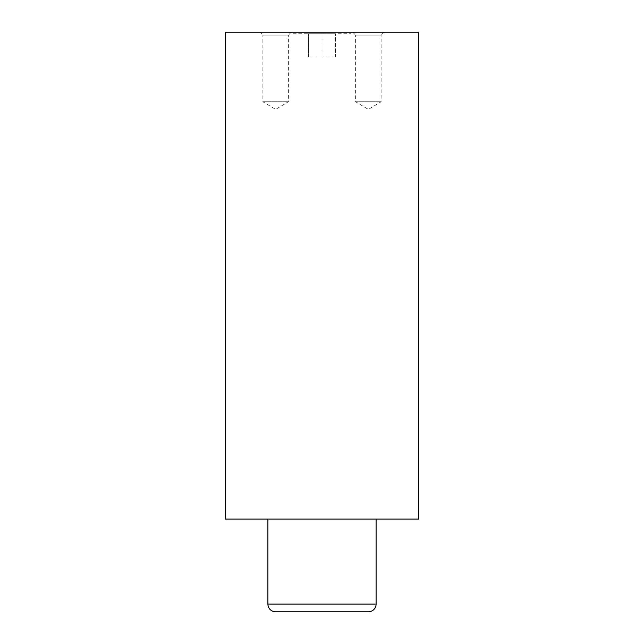 <?xml version="1.0" encoding="UTF-8"?>
<svg xmlns="http://www.w3.org/2000/svg" width="644" height="644" viewBox="0 0 644 644"><rect width="100%" height="100%" fill="white"/><g stroke="black" fill="none" stroke-linecap="round" stroke-linejoin="round"><path stroke-width="0.48" stroke-dasharray="3.22 2.42" d="M293.02 33.746L350.98 33.746L293.02 33.746L293.02 32.2L350.98 32.2L293.02 32.2M350.98 33.746L350.98 32.2M291.281 32.2L288.383 35.098L262.881 35.098L262.881 101.752L288.383 101.752L262.881 101.752L275.632 109.416L288.383 101.752L288.383 35.098L262.881 35.098L259.983 32.2L291.281 32.2L259.983 32.2M384.017 32.2L381.119 35.098L355.617 35.098L355.617 101.752L381.119 101.752L355.617 101.752L368.368 109.416L381.119 101.752L381.119 35.098L355.617 35.098L352.719 32.2L384.017 32.2L352.719 32.2M267.904 519.064L376.096 519.064L267.904 519.064M418.6 32.2L225.4 32.2M275.632 611.8L368.368 611.8M418.6 519.064L225.4 519.064M322 33.746L335.524 33.746L308.476 33.746L322 33.746L322 56.93L335.524 56.93L335.524 33.746L335.524 56.93L308.476 56.93L322 56.93L322 33.746M308.476 56.93L308.476 33.746L308.476 56.93M376.096 604.072L267.904 604.072"/><path stroke-width="0.97" d="M267.904 519.064L267.904 604.072A7.728 7.728 0 0 0 275.632 611.8L368.368 611.8A7.728 7.728 0 0 0 376.096 604.072L376.096 519.064M225.4 519.064L418.6 519.064L418.6 32.2L225.4 32.2L225.4 519.064M267.904 604.072L376.096 604.072"/></g></svg>
